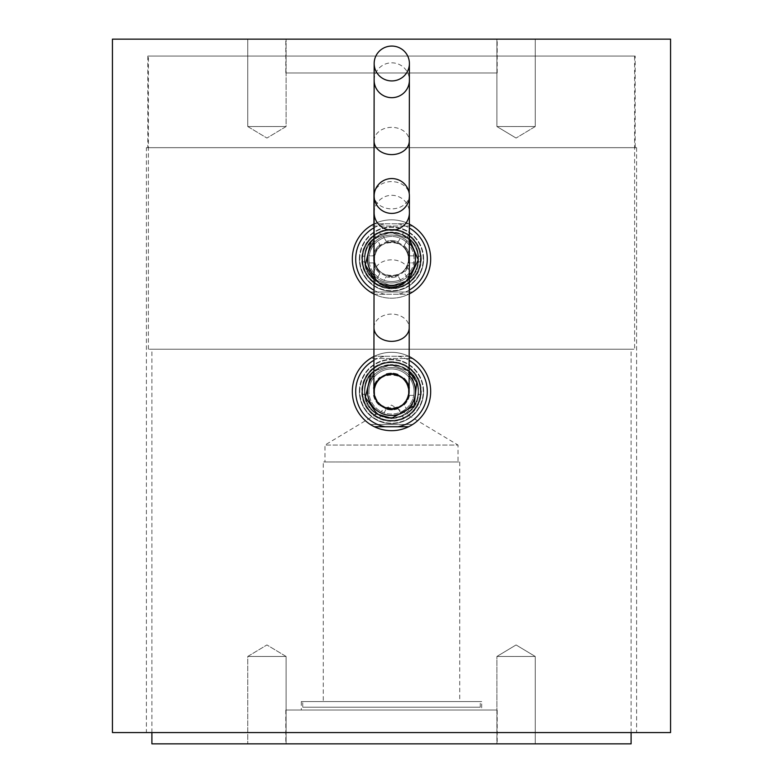 <?xml version="1.0" encoding="UTF-8"?>
<svg xmlns="http://www.w3.org/2000/svg" width="783" height="783" viewBox="0 0 783 783"><rect width="100%" height="100%" fill="white"/><g stroke="black" fill="none" stroke-linecap="round" stroke-linejoin="round"><path stroke-width="0.59" stroke-dasharray="3.92 2.94" d="M635.189 56.063L147.811 56.063L635.189 56.063L635.189 147.674L147.811 147.674L635.189 147.674M634.621 56.063L148.379 56.063L634.621 56.063L634.621 349.218L148.379 349.218L634.621 349.218M481.702 701.568L301.298 701.568L481.702 701.568L481.702 710.024L301.298 710.024L481.702 710.024M302.708 701.568L480.292 701.568L302.708 701.568L302.708 707.206L480.292 707.206L302.708 707.206M631.098 743.85L151.902 743.85M631.098 732.575L631.098 349.218L151.902 349.218L631.098 349.218M364.584 391.5C362.93 426.226 420.07 426.226 418.416 391.5C420.07 356.774 362.93 356.774 364.584 391.5M364.584 259.016C362.93 293.742 420.07 293.742 418.416 259.016C420.07 224.29 362.93 224.29 364.584 259.016M516.075 126.533L496.902 126.533L516.075 126.533M516.075 39.15L496.902 39.15L516.075 39.15M535.239 126.533L496.902 126.533L535.239 126.533L535.239 39.15L496.902 39.15L535.239 39.15L535.239 126.533L516.075 138.053L535.239 126.533M266.925 126.533L286.098 126.533L266.925 126.533M266.925 39.15L286.098 39.15L266.925 39.15M247.761 126.533L286.098 126.533L247.761 126.533L247.761 39.15L286.098 39.15L247.761 39.15L247.761 126.533L266.925 138.053L286.098 126.533L286.098 39.15L286.098 126.533L266.925 138.053L247.761 126.533M266.925 656.467L286.098 656.467L266.925 656.467M266.925 743.85L286.098 743.85L266.925 743.85M496.902 656.467L535.239 656.467L496.902 656.467L496.902 743.85L535.239 743.85L496.902 743.85L535.239 743.85L496.902 743.85L496.902 656.467L535.239 656.467L496.902 656.467L516.075 644.947L535.239 656.467L535.239 743.85L535.239 656.467L516.075 644.947L496.902 656.467M286.098 656.467L247.761 656.467L286.098 656.467L286.098 743.85L247.761 743.85L286.098 743.85L286.098 656.467L266.925 644.947L247.761 656.467L247.761 743.85L247.761 656.467L266.925 644.947L286.098 656.467M285.795 39.15L497.205 39.15L285.795 39.15L285.795 72.976L497.205 72.976L285.795 72.976M497.205 743.85L285.795 743.85L497.205 743.85L497.205 710.024L285.795 710.024L497.205 710.024M670.561 39.15L112.439 39.15M146.401 732.575L636.599 732.575L146.401 732.575L146.401 147.674L636.599 147.674L146.401 147.674M418.416 259.016C420.07 293.742 362.93 293.742 364.584 259.016C362.93 224.29 420.07 224.29 418.416 259.016M418.416 391.5C420.07 426.226 362.93 426.226 364.584 391.5C362.93 356.774 420.07 356.774 418.416 391.5M670.561 732.575L112.439 732.575M390.237 232.13L392.763 232.13L390.237 232.13A26.916 26.916 0 0 0 364.584 259.016A26.916 26.916 0 0 0 390.237 285.903L392.763 285.903L390.237 285.903M391.5 232.228C359.73 233.569 359.73 284.464 391.5 285.805C423.27 284.464 423.27 233.569 391.5 232.228M390.237 364.614L392.763 364.614L390.237 364.614A26.916 26.916 0 0 0 364.584 391.5A26.916 26.916 0 0 0 390.237 418.386L392.763 418.386L390.237 418.386M391.5 364.712C359.73 366.053 359.73 416.947 391.5 418.288C423.27 416.947 423.27 366.053 391.5 364.712M391.5 424.484L370.349 424.484A39.179 39.179 0 0 1 370.349 358.516L412.651 358.516L370.349 358.516A39.179 39.179 0 0 1 412.651 358.516A39.179 39.179 0 0 1 412.651 424.484L391.5 424.484M392.763 418.386A26.916 26.916 0 0 0 418.416 391.5A26.916 26.916 0 0 0 392.763 364.614M373.882 391.471A17.617 17.617 0 0 1 391.529 373.882A17.617 17.617 0 0 1 409.118 391.529M391.5 415.46A23.96 23.96 0 0 1 367.54 391.5A23.96 23.96 0 0 1 391.5 367.54A23.96 23.96 0 0 1 415.46 391.5A23.96 23.96 0 0 1 391.5 415.46A23.96 23.96 0 0 1 370.75 379.52A23.96 23.96 0 0 1 412.25 379.52A23.96 23.96 0 0 1 391.5 415.46A23.96 23.96 0 0 1 370.75 379.52A23.96 23.96 0 0 1 412.25 379.52A23.96 23.96 0 0 1 391.5 415.46A23.96 23.96 0 0 1 370.75 379.52A23.96 23.96 0 0 1 412.25 379.52A23.96 23.96 0 0 1 391.5 415.46A23.96 23.96 0 0 1 370.75 379.52A23.96 23.96 0 0 1 412.25 379.52A23.96 23.96 0 0 1 391.5 415.46A23.96 23.96 0 0 1 370.75 379.52A23.96 23.96 0 0 1 412.25 379.52A23.96 23.96 0 0 1 391.5 415.46A23.96 23.96 0 0 1 370.75 379.52A23.96 23.96 0 0 1 412.25 379.52A23.96 23.96 0 0 1 391.5 415.46A23.96 23.96 0 0 1 370.75 379.52A23.96 23.96 0 0 1 412.25 379.52A23.96 23.96 0 0 1 391.5 415.46A23.96 23.96 0 0 1 370.75 379.52A23.96 23.96 0 0 1 412.25 379.52A23.96 23.96 0 0 1 391.5 415.46A23.96 23.96 0 0 1 370.75 379.52A23.96 23.96 0 0 1 412.25 379.52A23.96 23.96 0 0 1 391.5 415.46A23.96 23.96 0 0 1 370.75 379.52A23.96 23.96 0 0 1 412.25 379.52A23.96 23.96 0 0 1 391.5 415.46A23.96 23.96 0 0 1 370.75 379.52A23.96 23.96 0 0 1 412.25 379.52A23.96 23.96 0 0 1 391.5 415.46A23.96 23.96 0 0 1 370.75 379.52A23.96 23.96 0 0 1 412.25 379.52A23.96 23.96 0 0 1 391.5 415.46A23.96 23.96 0 0 1 370.75 379.52A23.96 23.96 0 0 1 412.25 379.52A23.96 23.96 0 0 1 391.5 415.46A23.96 23.96 0 0 1 370.75 379.52A23.96 23.96 0 0 1 412.25 379.52A23.96 23.96 0 0 1 391.5 415.46A23.96 23.96 0 0 1 370.75 379.52A23.96 23.96 0 0 1 412.25 379.52A23.96 23.96 0 0 1 391.5 415.46A23.96 23.96 0 0 1 370.75 379.52A23.96 23.96 0 0 1 412.25 379.52A23.96 23.96 0 0 1 391.5 415.46A23.96 23.96 0 0 1 370.75 379.52A23.96 23.96 0 0 1 412.25 379.52A23.96 23.96 0 0 1 391.5 415.46A23.96 23.96 0 0 1 370.75 379.52A23.96 23.96 0 0 1 412.25 379.52A23.96 23.96 0 0 1 391.5 415.46A23.96 23.96 0 0 1 370.75 379.52A23.96 23.96 0 0 1 412.25 379.52A23.96 23.96 0 0 1 391.5 415.46A23.96 23.96 0 0 1 370.75 379.52A23.96 23.96 0 0 1 412.25 379.52A23.96 23.96 0 0 1 391.5 415.46A23.96 23.96 0 0 1 370.75 379.52A23.96 23.96 0 0 1 412.25 379.52A23.96 23.96 0 0 1 391.5 415.46A23.96 23.96 0 0 1 370.75 379.52A23.96 23.96 0 0 1 412.25 379.52A23.96 23.96 0 0 1 391.5 415.46A23.96 23.96 0 0 1 370.75 379.52A23.96 23.96 0 0 1 412.25 379.52A23.96 23.96 0 0 1 391.5 415.46A23.96 23.96 0 0 1 370.75 379.52A23.96 23.96 0 0 1 412.25 379.52A23.96 23.96 0 0 1 391.5 415.46A23.96 23.96 0 0 1 370.75 379.52A23.96 23.96 0 0 1 412.25 379.52A23.96 23.96 0 0 1 391.5 415.46A23.96 23.96 0 0 1 370.75 379.52A23.96 23.96 0 0 1 412.25 379.52A23.96 23.96 0 0 1 391.5 415.46A23.96 23.96 0 0 1 370.75 379.52A23.96 23.96 0 0 1 412.25 379.52A23.96 23.96 0 0 1 391.5 415.46A23.96 23.96 0 0 1 370.75 379.52A23.96 23.96 0 0 1 412.25 379.52A23.96 23.96 0 0 1 391.5 415.46A23.96 23.96 0 0 1 370.75 379.52A23.96 23.96 0 0 1 412.25 379.52A23.96 23.96 0 0 1 391.5 415.46A23.96 23.96 0 0 1 370.75 379.52A23.96 23.96 0 0 1 412.25 379.52A23.96 23.96 0 0 1 391.5 415.46A23.96 23.96 0 0 1 370.75 379.52A23.96 23.96 0 0 1 412.25 379.52A23.96 23.96 0 0 1 391.5 415.46A23.96 23.96 0 0 1 370.75 379.52A23.96 23.96 0 0 1 412.25 379.52A23.96 23.96 0 0 1 391.5 415.46A23.96 23.96 0 0 1 370.75 379.52A23.96 23.96 0 0 1 412.25 379.52A23.96 23.96 0 0 1 391.5 415.46A23.96 23.96 0 0 1 370.75 379.52A23.96 23.96 0 0 1 412.25 379.52A23.96 23.96 0 0 1 391.5 415.46A23.96 23.96 0 0 1 370.75 379.52A23.96 23.96 0 0 1 412.25 379.52A23.96 23.96 0 0 1 391.5 415.46A23.96 23.96 0 0 1 370.75 379.52A23.96 23.96 0 0 1 412.25 379.52A23.96 23.96 0 0 1 391.5 415.46A23.96 23.96 0 0 1 370.75 379.52A23.96 23.96 0 0 1 412.25 379.52A23.96 23.96 0 0 1 391.5 415.46A23.96 23.96 0 0 1 370.75 379.52A23.96 23.96 0 0 1 412.25 379.52A23.96 23.96 0 0 1 391.5 415.46A23.96 23.96 0 0 1 370.75 379.52A23.96 23.96 0 0 1 412.25 379.52A23.96 23.96 0 0 1 391.5 415.46A23.96 23.96 0 0 1 370.75 379.52A23.96 23.96 0 0 1 412.25 379.52A23.96 23.96 0 0 1 391.5 415.46A23.96 23.96 0 0 1 370.75 379.52A23.96 23.96 0 0 1 412.25 379.52A23.96 23.96 0 0 1 391.5 415.46A23.96 23.96 0 0 1 370.75 379.52A23.96 23.96 0 0 1 412.25 379.52A23.96 23.96 0 0 1 391.5 415.46A23.96 23.96 0 0 1 370.75 379.52A23.96 23.96 0 0 1 412.25 379.52A23.96 23.96 0 0 1 391.5 415.46A23.96 23.96 0 0 1 370.75 379.52A23.96 23.96 0 0 1 412.25 379.52A23.96 23.96 0 0 1 391.5 415.46A23.96 23.96 0 0 1 370.75 379.52A23.96 23.96 0 0 1 412.25 379.52A23.96 23.96 0 0 1 391.5 415.46A23.96 23.96 0 0 1 370.75 379.52A23.96 23.96 0 0 1 412.25 379.52A23.96 23.96 0 0 1 391.5 415.46A23.96 23.96 0 0 1 370.75 379.52A23.96 23.96 0 0 1 412.25 379.52A23.96 23.96 0 0 1 391.5 415.46A23.96 23.96 0 0 1 367.54 391.5A23.96 23.96 0 0 1 391.5 367.54A23.96 23.96 0 0 1 415.46 391.5A23.96 23.96 0 0 1 391.5 415.46A23.96 23.96 0 0 1 370.75 379.52A23.96 23.96 0 0 1 412.25 379.52A23.96 23.96 0 0 1 391.5 415.46M418.142 391.5A26.642 26.642 0 0 1 378.179 414.569A26.642 26.642 0 0 1 378.179 368.431A26.642 26.642 0 0 1 418.142 391.5A26.642 26.642 0 0 1 378.179 414.569A26.642 26.642 0 0 1 378.179 368.431A26.642 26.642 0 0 1 418.142 391.5A26.642 26.642 0 0 0 392.909 364.898A26.642 26.642 0 0 0 365.015 388.681A26.642 26.642 0 0 1 375.811 369.968L375.811 369.968A26.642 26.642 0 0 0 365.015 388.681L365.015 388.681A26.642 26.642 0 0 1 375.811 369.968L375.811 369.968A26.642 26.642 0 0 0 365.015 388.681L365.015 388.681A26.642 26.642 0 0 1 375.811 369.968L375.811 369.968A26.642 26.642 0 0 0 365.015 388.681L365.015 388.681A26.642 26.642 0 0 1 375.811 369.968L375.811 369.968A26.642 26.642 0 0 0 365.015 388.681L365.015 388.681A26.642 26.642 0 0 0 390.091 418.102A26.642 26.642 0 0 0 418.142 391.5M374.362 426.735L408.638 426.735M373.931 360.307A35.803 35.803 0 0 1 385.167 356.265L374.362 356.265A39.179 39.179 0 0 0 373.931 356.48M409.166 356.529A39.179 39.179 0 0 0 408.638 356.265L374.362 356.265A39.179 39.179 0 0 1 408.638 356.265L385.167 356.265M397.833 356.265A35.803 35.803 0 0 1 409.166 360.366M370.349 424.484A39.179 39.179 0 0 0 412.651 424.484L370.349 424.484M391.5 292L370.349 292A39.179 39.179 0 0 1 370.349 226.033L412.651 226.033L370.349 226.033A39.179 39.179 0 0 1 412.651 226.033A39.179 39.179 0 0 1 412.651 292L391.5 292M392.763 285.903A26.916 26.916 0 0 0 418.416 259.016A26.916 26.916 0 0 0 392.763 232.13M373.882 258.987A17.617 17.617 0 0 1 391.529 241.399A17.617 17.617 0 0 1 409.118 259.046A17.617 17.617 0 0 1 392.782 276.585A17.617 17.617 0 0 1 374.068 261.6A17.617 17.617 0 0 0 401.757 273.345A17.617 17.617 0 0 0 399.565 243.356A17.617 17.617 0 0 0 373.882 258.987M374.049 275.44A23.96 23.96 0 0 0 391.5 282.976A23.96 23.96 0 0 1 367.54 259.016A23.96 23.96 0 0 1 391.5 235.057A23.96 23.96 0 0 1 415.46 259.016A23.96 23.96 0 0 1 391.5 282.976A23.96 23.96 0 0 1 370.75 247.037A23.96 23.96 0 0 1 412.25 247.037A23.96 23.96 0 0 1 391.5 282.976A23.96 23.96 0 0 1 370.75 247.037A23.96 23.96 0 0 1 412.25 247.037A23.96 23.96 0 0 1 391.5 282.976A23.96 23.96 0 0 1 370.75 247.037A23.96 23.96 0 0 1 412.25 247.037A23.96 23.96 0 0 1 391.5 282.976A23.96 23.96 0 0 1 370.75 247.037A23.96 23.96 0 0 1 412.25 247.037A23.96 23.96 0 0 1 391.5 282.976A23.96 23.96 0 0 1 370.75 247.037A23.96 23.96 0 0 1 412.25 247.037A23.96 23.96 0 0 1 391.5 282.976A23.96 23.96 0 0 1 370.75 247.037A23.96 23.96 0 0 1 412.25 247.037A23.96 23.96 0 0 1 391.5 282.976A23.96 23.96 0 0 1 370.75 247.037A23.96 23.96 0 0 1 412.25 247.037A23.96 23.96 0 0 1 391.5 282.976A23.96 23.96 0 0 1 370.75 247.037A23.96 23.96 0 0 1 412.25 247.037A23.96 23.96 0 0 1 391.5 282.976A23.96 23.96 0 0 1 370.75 247.037A23.96 23.96 0 0 1 412.25 247.037A23.96 23.96 0 0 1 391.5 282.976A23.96 23.96 0 0 1 370.75 247.037A23.96 23.96 0 0 1 412.25 247.037A23.96 23.96 0 0 1 391.5 282.976A23.96 23.96 0 0 1 370.75 247.037A23.96 23.96 0 0 1 412.25 247.037A23.96 23.96 0 0 1 391.5 282.976A23.96 23.96 0 0 1 370.75 247.037A23.96 23.96 0 0 1 412.25 247.037A23.96 23.96 0 0 1 391.5 282.976A23.96 23.96 0 0 1 370.75 247.037A23.96 23.96 0 0 1 412.25 247.037A23.96 23.96 0 0 1 391.5 282.976A23.96 23.96 0 0 1 370.75 247.037A23.96 23.96 0 0 1 412.25 247.037A23.96 23.96 0 0 1 391.5 282.976A23.96 23.96 0 0 1 370.75 247.037A23.96 23.96 0 0 1 412.25 247.037A23.96 23.96 0 0 1 391.5 282.976A23.96 23.96 0 0 1 370.75 247.037A23.96 23.96 0 0 1 412.25 247.037A23.96 23.96 0 0 1 391.5 282.976A23.96 23.96 0 0 1 370.75 247.037A23.96 23.96 0 0 1 412.25 247.037A23.96 23.96 0 0 1 391.5 282.976A23.96 23.96 0 0 1 370.75 247.037A23.96 23.96 0 0 1 412.25 247.037A23.96 23.96 0 0 1 391.5 282.976A23.96 23.96 0 0 1 370.75 247.037A23.96 23.96 0 0 1 412.25 247.037A23.96 23.96 0 0 1 391.5 282.976A23.96 23.96 0 0 1 370.75 247.037A23.96 23.96 0 0 1 412.25 247.037A23.96 23.96 0 0 1 391.5 282.976A23.96 23.96 0 0 1 370.75 247.037A23.96 23.96 0 0 1 412.25 247.037A23.96 23.96 0 0 1 391.5 282.976A23.96 23.96 0 0 1 370.75 247.037A23.96 23.96 0 0 1 412.25 247.037A23.96 23.96 0 0 1 391.5 282.976A23.96 23.96 0 0 1 370.75 247.037A23.96 23.96 0 0 1 412.25 247.037A23.96 23.96 0 0 1 391.5 282.976A23.96 23.96 0 0 1 370.75 247.037A23.96 23.96 0 0 1 412.25 247.037A23.96 23.96 0 0 1 391.5 282.976A23.96 23.96 0 0 1 370.75 247.037A23.96 23.96 0 0 1 412.25 247.037A23.96 23.96 0 0 1 391.5 282.976A23.96 23.96 0 0 1 370.75 247.037A23.96 23.96 0 0 1 412.25 247.037A23.96 23.96 0 0 1 391.5 282.976A23.96 23.96 0 0 1 370.75 247.037A23.96 23.96 0 0 1 412.25 247.037A23.96 23.96 0 0 1 391.5 282.976A23.96 23.96 0 0 1 370.75 247.037A23.96 23.96 0 0 1 412.25 247.037A23.96 23.96 0 0 1 391.5 282.976A23.96 23.96 0 0 1 370.75 247.037A23.96 23.96 0 0 1 412.25 247.037A23.96 23.96 0 0 1 391.5 282.976A23.96 23.96 0 0 1 370.75 247.037A23.96 23.96 0 0 1 412.25 247.037A23.96 23.96 0 0 1 391.5 282.976A23.96 23.96 0 0 1 370.75 247.037A23.96 23.96 0 0 1 412.25 247.037A23.96 23.96 0 0 1 391.5 282.976A23.96 23.96 0 0 1 370.75 247.037A23.96 23.96 0 0 1 412.25 247.037A23.96 23.96 0 0 1 391.5 282.976A23.96 23.96 0 0 1 370.75 247.037A23.96 23.96 0 0 1 412.25 247.037A23.96 23.96 0 0 1 391.5 282.976A23.96 23.96 0 0 1 370.75 247.037A23.96 23.96 0 0 1 412.25 247.037A23.96 23.96 0 0 1 391.5 282.976A23.96 23.96 0 0 1 370.75 247.037A23.96 23.96 0 0 1 412.25 247.037A23.96 23.96 0 0 1 391.5 282.976A23.96 23.96 0 0 1 370.75 247.037A23.96 23.96 0 0 1 412.25 247.037A23.96 23.96 0 0 1 391.5 282.976A23.96 23.96 0 0 1 370.75 247.037A23.96 23.96 0 0 1 412.25 247.037A23.96 23.96 0 0 1 391.5 282.976A23.96 23.96 0 0 1 370.75 247.037A23.96 23.96 0 0 1 412.25 247.037A23.96 23.96 0 0 1 391.5 282.976A23.96 23.96 0 0 1 370.75 247.037A23.96 23.96 0 0 1 412.25 247.037A23.96 23.96 0 0 1 391.5 282.976A23.96 23.96 0 0 1 370.75 247.037A23.96 23.96 0 0 1 412.25 247.037A23.96 23.96 0 0 1 391.5 282.976A23.96 23.96 0 0 1 370.75 247.037A23.96 23.96 0 0 1 412.25 247.037A23.96 23.96 0 0 1 391.5 282.976A23.96 23.96 0 0 1 370.75 247.037A23.96 23.96 0 0 1 412.25 247.037A23.96 23.96 0 0 1 391.5 282.976A23.96 23.96 0 0 1 370.75 247.037A23.96 23.96 0 0 1 412.25 247.037A23.96 23.96 0 0 1 391.5 282.976A23.96 23.96 0 0 1 370.75 247.037A23.96 23.96 0 0 1 412.25 247.037A23.96 23.96 0 0 1 391.5 282.976A23.96 23.96 0 0 1 367.54 259.016A23.96 23.96 0 0 1 391.5 235.057A23.96 23.96 0 0 1 415.46 259.016A23.96 23.96 0 0 1 391.5 282.976A23.96 23.96 0 0 1 370.75 247.037A23.96 23.96 0 0 1 412.25 247.037A23.96 23.96 0 0 1 391.5 282.976A23.96 23.96 0 0 1 370.75 247.037A23.96 23.96 0 0 1 412.25 247.037A23.96 23.96 0 0 1 391.5 282.976A23.96 23.96 0 0 1 370.75 247.037A23.96 23.96 0 0 1 412.25 247.037A23.96 23.96 0 0 1 391.5 282.976A23.96 23.96 0 0 0 409.284 275.068M418.142 259.016A26.642 26.642 0 0 1 378.179 282.086A26.642 26.642 0 0 1 378.179 235.947A26.642 26.642 0 0 1 418.142 259.016A26.642 26.642 0 0 1 378.179 282.086A26.642 26.642 0 0 1 378.179 235.947A26.642 26.642 0 0 1 418.142 259.016A26.642 26.642 0 0 0 390.091 232.414A26.642 26.642 0 0 0 365.015 261.835A26.642 26.642 0 0 1 364.858 259.016A26.642 26.642 0 0 0 404.821 282.086A26.642 26.642 0 0 0 404.821 235.947A26.642 26.642 0 0 0 364.858 259.016A26.642 26.642 0 0 1 365.015 256.198L362.744 256.198A28.893 28.893 0 0 1 374.685 235.526A28.893 28.893 0 0 0 362.744 256.198L365.015 256.198A26.642 26.642 0 0 1 380.695 234.665L379.559 232.708A28.893 28.893 0 0 1 403.441 232.708A28.893 28.893 0 0 0 379.559 232.708L380.695 234.665A26.642 26.642 0 0 1 407.189 237.484L408.315 235.526A28.893 28.893 0 0 1 420.256 256.198A28.893 28.893 0 0 0 408.315 235.526L407.189 237.484A26.642 26.642 0 0 1 417.985 261.835L420.256 261.835A28.893 28.893 0 0 1 408.315 282.506A28.893 28.893 0 0 0 420.256 261.835L417.985 261.835A26.642 26.642 0 0 1 402.305 283.368L403.441 285.325A28.893 28.893 0 0 1 379.559 285.325A28.893 28.893 0 0 0 403.441 285.325L402.305 283.368A26.642 26.642 0 0 1 391.5 285.658A26.642 26.642 0 0 0 402.305 283.368A26.642 26.642 0 0 1 391.5 285.658A26.642 26.642 0 0 0 402.305 283.368A26.642 26.642 0 0 1 375.811 280.549L374.685 282.506A28.893 28.893 0 0 1 362.744 261.835A28.893 28.893 0 0 0 374.685 282.506L375.811 280.549A26.642 26.642 0 0 1 365.015 261.835A26.642 26.642 0 0 0 375.811 280.549A26.642 26.642 0 0 1 365.015 261.835L365.015 261.835A26.642 26.642 0 0 1 375.811 237.484A26.642 26.642 0 0 0 365.015 256.198A26.642 26.642 0 0 1 375.811 237.484L375.811 237.484A26.642 26.642 0 0 1 402.305 234.665A26.642 26.642 0 0 0 380.695 234.665A26.642 26.642 0 0 1 402.305 234.665L402.305 234.665A26.642 26.642 0 0 1 417.985 256.198A26.642 26.642 0 0 0 407.189 237.484A26.642 26.642 0 0 1 417.985 256.198L417.985 256.198A26.642 26.642 0 0 1 407.189 280.549A26.642 26.642 0 0 0 417.985 261.835A26.642 26.642 0 0 1 407.189 280.549L407.189 280.549A26.642 26.642 0 0 1 391.5 285.658A26.642 26.642 0 0 0 402.305 283.368L402.305 283.368A26.642 26.642 0 0 1 380.695 283.368A26.642 26.642 0 0 0 391.5 285.658A26.642 26.642 0 0 1 380.695 283.368L380.695 283.368A26.642 26.642 0 0 1 365.015 261.835A26.642 26.642 0 0 0 375.811 280.549A26.642 26.642 0 0 1 365.015 261.835A26.642 26.642 0 0 0 375.811 280.549L375.811 280.549A26.642 26.642 0 0 1 365.015 261.835A26.642 26.642 0 0 0 392.909 285.619A26.642 26.642 0 0 0 418.142 259.016M374.029 294.085A39.179 39.179 0 0 0 374.362 294.251L408.638 294.251A39.179 39.179 0 0 1 374.362 294.251L408.638 294.251A39.179 39.179 0 0 0 409.264 293.938M385.167 294.251A35.803 35.803 0 0 1 374.029 290.268M373.931 227.824A35.803 35.803 0 0 1 385.167 223.781L374.362 223.781A39.179 39.179 0 0 0 373.931 223.997M409.362 224.144A39.179 39.179 0 0 0 408.638 223.781L374.362 223.781A39.179 39.179 0 0 1 408.638 223.781L385.167 223.781M397.833 223.781A35.803 35.803 0 0 1 409.352 227.99M409.264 290.092A35.803 35.803 0 0 1 397.833 294.251M370.349 292A39.179 39.179 0 0 0 412.651 292L370.349 292M323.281 701.568L459.719 701.568L323.281 701.568L323.281 461.97L459.719 461.97L323.281 461.97M458.026 461.97L324.974 461.97L458.026 461.97L458.026 445.057L324.974 445.057L458.026 445.057L391.5 405.085L324.974 445.057L324.974 461.97M459.719 461.97L459.719 701.568M408.413 391.5C409.45 413.316 373.55 413.316 374.587 391.5C373.55 369.684 409.45 369.684 408.413 391.5A16.913 16.913 0 0 0 383.044 376.858A16.913 16.913 0 0 0 383.044 406.142A16.913 16.913 0 0 0 408.413 391.5M380.695 415.851L380.695 415.851A26.642 26.642 0 0 0 391.5 418.142A26.642 26.642 0 0 1 380.695 415.851L380.695 415.851A26.642 26.642 0 0 0 402.305 415.851A26.642 26.642 0 0 1 380.695 415.851L380.695 415.851A26.642 26.642 0 0 0 402.305 415.851L402.305 415.851A26.642 26.642 0 0 1 380.695 415.851L380.695 415.851A26.642 26.642 0 0 0 402.305 415.851L402.305 415.851A26.642 26.642 0 0 1 365.015 394.319L365.015 394.319A26.642 26.642 0 0 0 375.811 413.033L375.811 413.033A26.642 26.642 0 0 1 365.015 394.319L365.015 394.319A26.642 26.642 0 0 0 375.811 413.033L375.811 413.033A26.642 26.642 0 0 1 365.015 394.319L365.015 394.319A26.642 26.642 0 0 0 375.811 413.033L375.811 413.033A26.642 26.642 0 0 1 365.015 394.319L365.015 394.319A26.642 26.642 0 0 0 375.811 413.033L374.685 414.99A28.893 28.893 0 0 1 362.744 394.319L365.015 394.319A26.642 26.642 0 0 1 365.015 388.681L362.744 388.681A28.893 28.893 0 0 1 374.685 368.01L375.811 369.968A26.642 26.642 0 0 1 402.305 367.149L402.305 367.149A26.642 26.642 0 0 0 380.695 367.149L380.695 367.149A26.642 26.642 0 0 1 402.305 367.149L402.305 367.149A26.642 26.642 0 0 0 380.695 367.149L380.695 367.149A26.642 26.642 0 0 1 402.305 367.149L402.305 367.149A26.642 26.642 0 0 0 380.695 367.149L380.695 367.149A26.642 26.642 0 0 1 402.305 367.149L402.305 367.149A26.642 26.642 0 0 0 380.695 367.149L379.559 365.191A28.893 28.893 0 0 1 403.441 365.191L402.305 367.149A26.642 26.642 0 0 1 417.985 388.681L417.985 388.681A26.642 26.642 0 0 0 407.189 369.968L407.189 369.968A26.642 26.642 0 0 1 417.985 388.681L417.985 388.681A26.642 26.642 0 0 0 407.189 369.968L407.189 369.968A26.642 26.642 0 0 1 417.985 388.681L417.985 388.681A26.642 26.642 0 0 0 407.189 369.968L407.189 369.968A26.642 26.642 0 0 1 417.985 388.681L417.985 388.681A26.642 26.642 0 0 0 407.189 369.968L408.315 368.01A28.893 28.893 0 0 1 420.256 388.681L417.985 388.681A26.642 26.642 0 0 1 407.189 413.033L407.189 413.033A26.642 26.642 0 0 0 417.985 394.319L417.985 394.319A26.642 26.642 0 0 1 407.189 413.033L407.189 413.033A26.642 26.642 0 0 0 417.985 394.319L417.985 394.319A26.642 26.642 0 0 1 407.189 413.033L407.189 413.033A26.642 26.642 0 0 0 417.985 394.319L417.985 394.319A26.642 26.642 0 0 1 407.189 413.033L407.189 413.033A26.642 26.642 0 0 0 417.985 394.319L420.256 394.319A28.893 28.893 0 0 1 408.315 414.99L407.189 413.033A26.642 26.642 0 0 1 402.305 415.851L402.305 415.851A26.642 26.642 0 0 1 391.5 418.142A26.642 26.642 0 0 0 402.305 415.851L403.441 417.809A28.893 28.893 0 0 1 379.559 417.809L380.695 415.851A26.642 26.642 0 0 1 375.811 413.033L374.685 414.99A28.893 28.893 0 0 1 362.744 394.319L365.015 394.319A26.642 26.642 0 0 1 364.858 391.5A26.642 26.642 0 0 0 404.821 414.569A26.642 26.642 0 0 0 404.821 368.431A26.642 26.642 0 0 0 364.858 391.5A26.642 26.642 0 0 1 365.015 388.681L362.744 388.681A28.893 28.893 0 0 1 374.685 368.01L375.811 369.968A26.642 26.642 0 0 1 380.695 367.149L379.559 365.191A28.893 28.893 0 0 1 403.441 365.191L402.305 367.149A26.642 26.642 0 0 1 407.189 369.968L408.315 368.01A28.893 28.893 0 0 1 420.256 388.681L417.985 388.681A26.642 26.642 0 0 1 417.985 394.319L420.256 394.319A28.893 28.893 0 0 1 408.315 414.99L407.189 413.033A26.642 26.642 0 0 1 402.305 415.851L403.441 417.809A28.893 28.893 0 0 1 379.559 417.809L380.695 415.851M391.5 362.284A29.216 29.216 0 0 0 379.647 418.21A29.216 29.216 0 0 0 420.079 397.558A29.216 29.216 0 0 0 391.5 362.284M391.5 361.707A29.793 29.793 0 0 0 361.707 391.5A29.793 29.793 0 0 0 391.5 421.293A29.793 29.793 0 0 0 421.293 391.5A29.793 29.793 0 0 0 391.5 361.707M409.519 395.376L413.718 395.376A22.55 22.55 0 0 0 377.876 373.53A22.55 22.55 0 0 0 368.95 391.5A22.55 22.55 0 0 1 402.775 371.974A22.55 22.55 0 0 1 402.775 411.026A22.55 22.55 0 0 1 368.95 391.5A22.55 22.55 0 0 0 384.091 412.798L386.185 409.157A18.44 18.44 0 0 0 398.165 408.687L400.25 412.289A22.55 22.55 0 0 0 406.24 408.569L404.136 404.928A18.44 18.44 0 0 0 409.519 395.376L413.718 395.376A22.55 22.55 0 0 1 406.24 408.569L404.136 404.928A18.44 18.44 0 0 0 409.519 395.376M404.136 378.072L403.353 379.432A16.913 16.913 0 0 1 408.109 388.329L409.656 388.329A18.44 18.44 0 0 0 404.136 378.072L403.353 379.432A16.913 16.913 0 0 1 408.109 388.329L409.656 388.329A18.44 18.44 0 0 0 404.136 378.072M398.165 408.687L400.25 412.289A22.55 22.55 0 0 1 384.091 412.798L386.185 409.157A18.44 18.44 0 0 0 398.165 408.687M379.951 405.868L380.724 404.537A16.913 16.913 0 0 1 375.037 395.376L373.481 395.376A18.44 18.44 0 0 0 379.951 405.868L380.724 404.537A16.913 16.913 0 0 1 375.037 395.376L373.481 395.376A18.44 18.44 0 0 0 379.951 405.868M373.344 388.329L374.891 388.329A16.913 16.913 0 0 1 380.724 378.463L379.951 377.132A18.44 18.44 0 0 0 373.344 388.329L374.891 388.329A16.913 16.913 0 0 1 380.724 378.463L379.951 377.132A18.44 18.44 0 0 0 373.344 388.329M386.185 373.843L386.978 375.204A16.913 16.913 0 0 1 397.402 375.644L398.165 374.313A18.44 18.44 0 0 0 386.185 373.843L386.978 375.204A16.913 16.913 0 0 1 397.402 375.644L398.165 374.313A18.44 18.44 0 0 0 386.185 373.843M361.903 391.5A29.597 29.597 0 0 1 406.299 365.867A29.597 29.597 0 0 1 406.299 417.133A29.597 29.597 0 0 1 361.903 391.5A29.597 29.597 0 0 0 391.5 421.097A29.597 29.597 0 0 0 421.097 391.5A29.597 29.597 0 0 0 391.5 361.903A29.597 29.597 0 0 0 361.903 391.5M362.607 391.5A28.893 28.893 0 0 1 407.737 367.599A28.893 28.893 0 0 1 405.017 417.036A28.893 28.893 0 0 1 362.607 391.5M407.963 395.376A16.913 16.913 0 0 1 403.353 403.568A16.913 16.913 0 0 0 407.963 395.376M397.402 407.356A16.913 16.913 0 0 1 386.978 407.796A16.913 16.913 0 0 0 397.402 407.356M362.783 388.329A28.893 28.893 0 0 1 408.609 368.216A28.893 28.893 0 0 1 403.108 417.956A28.893 28.893 0 0 1 362.783 388.329M383.367 368.959A23.96 23.96 0 0 1 400.955 369.488A23.96 23.96 0 0 0 383.367 368.959M367.756 388.329A23.96 23.96 0 0 1 377.161 372.307A23.96 23.96 0 0 0 367.756 388.329M377.161 410.693A23.96 23.96 0 0 1 367.853 395.376A23.96 23.96 0 0 0 377.161 410.693M400.955 413.512A23.96 23.96 0 0 1 383.367 414.041A23.96 23.96 0 0 0 400.955 413.512M415.147 395.376A23.96 23.96 0 0 1 406.954 409.812A23.96 23.96 0 0 0 415.147 395.376M406.954 373.188A23.96 23.96 0 0 1 415.244 388.329A23.96 23.96 0 0 0 406.954 373.188M408.413 259.016C409.45 280.833 373.55 280.833 374.587 259.016C373.55 237.2 409.45 237.2 408.413 259.016A16.913 16.913 0 0 0 383.044 244.374A16.913 16.913 0 0 0 383.044 273.659A16.913 16.913 0 0 0 408.413 259.016M361.903 259.016A29.597 29.597 0 0 0 391.5 288.614A29.597 29.597 0 0 0 421.097 259.016A29.597 29.597 0 0 0 391.5 229.419A29.597 29.597 0 0 0 361.903 259.016A29.597 29.597 0 0 1 406.299 233.383A29.597 29.597 0 0 1 406.299 284.65A29.597 29.597 0 0 1 361.903 259.016M406.954 277.329L404.136 272.445A18.44 18.44 0 0 0 409.519 262.892L415.147 262.892A23.96 23.96 0 0 1 406.954 277.329A23.96 23.96 0 0 0 415.147 262.892L413.718 262.892A22.55 22.55 0 0 0 413.825 255.845L409.656 255.845A18.44 18.44 0 0 0 404.136 245.588L406.954 240.704A23.96 23.96 0 0 1 415.244 255.845A23.96 23.96 0 0 0 406.954 240.704L406.24 241.947A22.55 22.55 0 0 0 400.25 238.228L398.165 241.83A18.44 18.44 0 0 0 386.185 241.36L383.367 236.476A23.96 23.96 0 0 1 400.955 237.004A23.96 23.96 0 0 0 383.367 236.476L384.091 237.719A22.55 22.55 0 0 0 377.876 241.047L379.951 244.648A18.44 18.44 0 0 0 373.344 255.845L367.756 255.845A23.96 23.96 0 0 1 377.161 239.823A23.96 23.96 0 0 0 367.756 255.845L369.175 255.845A22.55 22.55 0 0 0 368.95 259.016A22.55 22.55 0 0 1 402.775 239.49A22.55 22.55 0 0 1 402.775 278.542A22.55 22.55 0 0 1 368.95 259.016A22.55 22.55 0 0 0 369.282 262.892L373.481 262.892A18.44 18.44 0 0 0 379.951 273.384L377.161 278.21A23.96 23.96 0 0 1 367.853 262.892A23.96 23.96 0 0 0 377.161 278.21L377.876 276.986A22.55 22.55 0 0 0 384.091 280.314L386.185 276.673A18.44 18.44 0 0 0 398.165 276.203L400.955 281.028A23.96 23.96 0 0 1 383.367 281.557A23.96 23.96 0 0 0 400.955 281.028L400.25 279.805A22.55 22.55 0 0 0 406.24 276.086L406.954 277.329M421.293 259.016A29.793 29.793 0 0 0 362.862 250.834A29.793 29.793 0 0 0 379.422 286.245A29.793 29.793 0 0 0 421.293 259.016M408.315 282.506L407.189 280.549A26.642 26.642 0 0 0 417.985 261.835A26.642 26.642 0 0 1 407.189 280.549A26.642 26.642 0 0 0 417.985 261.835L417.985 261.835A26.642 26.642 0 0 1 407.189 280.549L408.315 282.506M379.559 285.325L380.695 283.368A26.642 26.642 0 0 0 391.5 285.658A26.642 26.642 0 0 1 380.695 283.368A26.642 26.642 0 0 0 391.5 285.658A26.642 26.642 0 0 1 380.695 283.368L379.559 285.325M362.744 261.835L365.015 261.835L362.744 261.835M374.685 235.526L375.811 237.484A26.642 26.642 0 0 0 365.015 256.198A26.642 26.642 0 0 1 375.811 237.484A26.642 26.642 0 0 0 365.015 256.198L365.015 256.198A26.642 26.642 0 0 1 375.811 237.484L374.685 235.526M403.441 232.708L402.305 234.665A26.642 26.642 0 0 0 380.695 234.665A26.642 26.642 0 0 1 402.305 234.665A26.642 26.642 0 0 0 380.695 234.665L380.695 234.665A26.642 26.642 0 0 1 402.305 234.665L403.441 232.708M420.256 256.198L417.985 256.198A26.642 26.642 0 0 0 407.189 237.484A26.642 26.642 0 0 1 417.985 256.198A26.642 26.642 0 0 0 407.189 237.484L407.189 237.484A26.642 26.642 0 0 1 417.985 256.198L420.256 256.198M413.825 255.845L409.656 255.845A18.44 18.44 0 0 0 404.136 245.588L406.24 241.947A22.55 22.55 0 0 1 413.825 255.845M362.607 259.016A28.893 28.893 0 0 1 408.609 235.732A28.893 28.893 0 0 1 403.108 285.472A28.893 28.893 0 0 1 362.783 255.845A28.893 28.893 0 0 1 407.737 235.115A28.893 28.893 0 0 1 405.017 284.552A28.893 28.893 0 0 1 362.607 259.016M397.402 243.161A16.913 16.913 0 0 0 386.978 242.72A16.913 16.913 0 0 1 397.402 243.161L398.165 241.83A18.44 18.44 0 0 0 386.185 241.36L384.091 237.719A22.55 22.55 0 0 1 400.25 238.228L397.402 243.161M380.724 245.979A16.913 16.913 0 0 0 374.891 255.845A16.913 16.913 0 0 1 380.724 245.979L379.951 244.648A18.44 18.44 0 0 0 373.344 255.845L369.175 255.845A22.55 22.55 0 0 1 377.876 241.047L380.724 245.979M369.282 262.892L373.481 262.892A18.44 18.44 0 0 0 379.951 273.384L377.876 276.986A22.55 22.55 0 0 1 369.282 262.892M408.109 255.845A16.913 16.913 0 0 0 403.353 246.948A16.913 16.913 0 0 1 408.109 255.845M406.24 276.086A22.55 22.55 0 0 0 413.718 262.892L407.963 262.892A16.913 16.913 0 0 1 403.353 271.084A16.913 16.913 0 0 0 407.963 262.892L409.519 262.892A18.44 18.44 0 0 1 404.136 272.445L406.24 276.086M384.091 280.314A22.55 22.55 0 0 0 400.25 279.805L397.402 274.872A16.913 16.913 0 0 1 386.978 275.313A16.913 16.913 0 0 0 397.402 274.872L398.165 276.203A18.44 18.44 0 0 1 386.185 276.673L384.091 280.314M375.037 262.892A16.913 16.913 0 0 0 380.724 272.053A16.913 16.913 0 0 1 375.037 262.892M379.647 285.726A29.216 29.216 0 0 0 420.079 265.075A29.216 29.216 0 0 0 391.5 229.801A29.216 29.216 0 0 0 379.647 285.726M423.632 391.5A32.132 32.132 0 0 0 391.5 359.368A32.132 32.132 0 0 0 359.368 391.5A32.132 32.132 0 0 0 391.5 423.632A32.132 32.132 0 0 0 423.632 391.5M359.788 391.5A31.711 31.711 0 0 1 407.356 364.036A31.711 31.711 0 0 1 407.356 418.964A31.711 31.711 0 0 1 359.788 391.5A31.711 31.711 0 0 1 407.356 364.036A31.711 31.711 0 0 1 407.356 418.964A31.711 31.711 0 0 1 359.788 391.5M359.368 391.5A32.132 32.132 0 0 1 407.571 363.674A32.132 32.132 0 0 1 407.571 419.326A32.132 32.132 0 0 1 359.368 391.5M423.632 259.016A32.132 32.132 0 0 0 391.5 226.884A32.132 32.132 0 0 0 359.368 259.016A32.132 32.132 0 0 0 391.5 291.149A32.132 32.132 0 0 0 423.632 259.016M359.788 259.016A31.711 31.711 0 0 1 407.356 231.553A31.711 31.711 0 0 1 407.356 286.48A31.711 31.711 0 0 1 359.788 259.016A31.711 31.711 0 0 1 407.356 231.553A31.711 31.711 0 0 1 407.356 286.48A31.711 31.711 0 0 1 359.788 259.016M359.368 259.016A32.132 32.132 0 0 1 407.571 231.191A32.132 32.132 0 0 1 407.571 286.842A32.132 32.132 0 0 1 359.368 259.016M374.147 212.702A17.617 17.422 -179.9 0 1 391.784 195.31A17.617 17.422 -179.9 0 1 409.382 212.761M374.059 273.433A17.617 13.634 -179.9 0 1 391.696 259.829A17.617 13.634 -179.9 0 1 409.294 273.482M373.98 327.695A17.617 13.634 -179.9 0 1 391.617 314.091A17.617 13.634 -179.9 0 1 409.215 327.744M409.137 375.292A23.96 23.96 0 0 0 373.902 375.233M374.147 80.218A17.617 17.422 -179.9 0 1 391.784 62.826A17.617 17.422 -179.9 0 1 409.382 80.277M374.059 140.95A17.617 13.634 -179.9 0 1 391.696 127.345A17.617 13.634 -179.9 0 1 409.294 140.999M373.98 195.212A17.617 13.634 -179.9 0 1 391.617 181.607A17.617 13.634 -179.9 0 1 409.215 195.261A17.617 13.634 -179.9 0 1 392.88 208.826A17.617 13.634 -179.9 0 1 374.166 197.228M409.333 243.014A23.96 23.96 0 0 0 373.902 242.75M391.5 282.976A23.96 23.96 0 0 1 370.75 247.037A23.96 23.96 0 0 1 412.25 247.037A23.96 23.96 0 0 1 391.5 282.976M151.902 732.575L151.902 349.218M148.379 349.218L148.379 56.063M516.075 138.053L496.902 126.533L496.902 39.15L496.902 126.533L516.075 138.053M497.205 72.976L497.205 39.15M301.298 701.568L301.298 710.024M285.795 710.024L285.795 743.85M636.599 147.674L636.599 732.575M147.811 56.063L147.811 147.674M409.147 371.357L390.658 364.731L373.912 371.308L390.658 364.731L409.147 371.357L390.658 364.731L373.912 371.308L390.658 364.731L409.147 371.357L390.658 364.731L373.912 371.308L390.658 364.731L409.147 371.357L390.658 364.731L373.912 371.308L390.658 364.731L409.147 371.357L390.658 364.731L373.912 371.308L390.658 364.731L409.147 371.357L390.658 364.731L373.912 371.308L390.658 364.731L409.147 371.357L390.658 364.731L373.912 371.308L390.658 364.731L409.147 371.357L390.658 364.731L373.912 371.308L390.658 364.731L409.147 371.357L390.658 364.731L373.912 371.308L390.658 364.731L409.147 371.357L390.658 364.731L373.912 371.308L390.658 364.731L409.147 371.357L390.658 364.731L373.912 371.308L390.658 364.731L409.147 371.357L390.658 364.731L373.912 371.308L390.658 364.731L409.147 371.357L390.658 364.731L373.912 371.308L390.658 364.731L409.147 371.357L390.658 364.731L373.912 371.308L390.658 364.731L409.147 371.357L390.658 364.731L373.912 371.308L390.658 364.731L409.147 371.357L390.658 364.731L373.912 371.308L390.658 364.731L409.147 371.357L390.658 364.731L373.912 371.308L390.658 364.731L409.147 371.357L390.658 364.731L373.912 371.308L390.658 364.731L409.147 371.357L390.658 364.731L373.912 371.308L390.658 364.731L409.147 371.357L390.658 364.731L373.912 371.308L390.658 364.731L409.147 371.357L390.658 364.731L373.912 371.308L390.658 364.731L409.147 371.357L390.658 364.731L373.912 371.308L390.658 364.731L409.147 371.357L390.658 364.731L373.912 371.308M409.118 259.046L409.215 193.43M374.049 279.325L391.5 285.795L374.049 279.325L391.5 285.795L374.049 279.325L391.5 285.795L374.049 279.325L391.5 285.795L374.049 279.325L391.5 285.795L374.049 279.325L391.5 285.795L374.049 279.325L391.5 285.795L374.049 279.325L391.5 285.795L374.049 279.325L391.5 285.795L374.049 279.325L391.5 285.795L374.049 279.325L391.5 285.795L374.049 279.325L391.5 285.795L374.049 279.325L391.5 285.795L374.049 279.325L391.5 285.795L374.049 279.325L391.5 285.795L374.049 279.325L391.5 285.795L374.049 279.325L391.5 285.795L374.049 279.325L391.5 285.795L374.049 279.325L391.5 285.795L374.049 279.325L391.5 285.795L374.049 279.325L391.5 285.795L374.049 279.325L391.5 285.795L374.049 279.325L391.5 285.795L407.238 280.676L409.284 279.042L407.238 280.676L391.5 285.795L407.238 280.676L409.284 279.042L407.238 280.676L391.5 285.795L407.238 280.676L409.284 279.042L407.238 280.676L391.5 285.795L407.238 280.676L409.284 279.042L407.238 280.676L391.5 285.795L407.238 280.676L409.284 279.042L407.238 280.676L391.5 285.795L407.238 280.676L409.284 279.042L407.238 280.676L391.5 285.795L407.238 280.676L409.284 279.042L407.238 280.676L391.5 285.795L407.238 280.676L409.284 279.042L407.238 280.676L391.5 285.795L407.238 280.676L409.284 279.042L407.238 280.676L391.5 285.795L407.238 280.676L409.284 279.042L407.238 280.676L391.5 285.795L407.238 280.676L409.284 279.042L407.238 280.676L391.5 285.795L407.238 280.676L409.284 279.042L407.238 280.676L391.5 285.795L407.238 280.676L409.284 279.042L407.238 280.676L391.5 285.795L407.238 280.676L409.284 279.042L407.238 280.676L391.5 285.795L407.238 280.676L409.284 279.042L407.238 280.676L391.5 285.795L407.238 280.676L409.284 279.042L407.238 280.676L391.5 285.795L407.238 280.676L409.284 279.042L407.238 280.676L391.5 285.795L407.238 280.676L409.284 279.042L407.238 280.676L391.5 285.795L407.238 280.676L409.284 279.042L407.238 280.676L391.5 285.795L407.238 280.676L409.284 279.042L407.238 280.676L391.5 285.795L407.238 280.676L409.284 279.042L407.238 280.676L391.5 285.795L407.238 280.676L409.284 279.042L407.238 280.676L391.5 285.795L407.238 280.676L409.284 279.042M409.343 239.05L390.658 232.248L373.912 238.825L390.658 232.248L409.343 239.05L390.658 232.248L373.912 238.825L390.658 232.248L409.343 239.05L390.658 232.248L373.912 238.825L390.658 232.248L409.343 239.05L390.658 232.248L373.912 238.825L390.658 232.248L409.343 239.05L390.658 232.248L373.912 238.825L390.658 232.248L409.343 239.05L390.658 232.248L373.912 238.825L390.658 232.248L409.343 239.05L390.658 232.248L373.912 238.825L390.658 232.248L409.343 239.05L390.658 232.248L373.912 238.825L390.658 232.248L409.343 239.05L390.658 232.248L373.912 238.825L390.658 232.248L409.343 239.05L390.658 232.248L373.912 238.825L390.658 232.248L409.343 239.05L390.658 232.248L373.912 238.825L390.658 232.248L409.343 239.05L390.658 232.248L373.912 238.825L390.658 232.248L409.343 239.05L390.658 232.248L373.912 238.825L390.658 232.248L409.343 239.05L390.658 232.248L373.912 238.825L390.658 232.248L409.343 239.05L390.658 232.248L373.912 238.825L390.658 232.248L409.343 239.05L390.658 232.248L373.912 238.825L390.658 232.248L409.343 239.05L390.658 232.248L373.912 238.825L390.658 232.248L409.343 239.05L390.658 232.248L373.912 238.825L390.658 232.248L409.343 239.05L390.658 232.248L373.912 238.825L390.658 232.248L409.343 239.05L390.658 232.248L373.912 238.825L390.658 232.248L409.343 239.05L390.658 232.248L373.912 238.825L390.658 232.248L409.343 239.05L390.658 232.248L373.912 238.825L390.658 232.248L409.343 239.05L390.658 232.248L373.912 238.825M480.292 707.206L480.292 701.568M380.636 415.979L375.732 413.14L380.636 415.979M402.364 415.979L407.268 413.14L402.364 415.979M375.732 369.86L380.636 367.021L375.732 369.86M364.868 388.662L364.868 394.338L364.868 388.662M418.132 394.338L418.132 388.662L418.132 394.338M407.268 369.86L402.364 367.021L407.268 369.86M380.636 283.495L375.732 280.657L380.636 283.495M402.364 283.495L407.268 280.657L402.364 283.495M375.732 237.376L380.636 234.538L375.732 237.376M364.868 256.178L364.868 261.855L364.868 256.178M418.132 261.855L418.132 256.178L418.132 261.855M407.268 237.376L402.364 234.538L407.268 237.376"/><path stroke-width="1.17" d="M151.902 732.575L151.902 743.85L631.098 743.85L631.098 732.575M112.439 39.15L670.561 39.15L670.561 732.575L112.439 732.575L112.439 39.15M374.166 195.956A17.617 17.422 -179.9 0 1 391.813 178.553A17.617 17.422 -179.9 0 1 409.401 196.004A17.617 17.422 -179.9 0 1 391.764 213.407A17.617 17.422 -179.9 0 1 374.166 195.956L373.882 391.471A17.617 17.617 0 0 1 400.328 376.251A17.617 17.617 0 0 1 400.289 406.769A17.617 17.617 0 0 1 373.882 391.471A17.617 17.617 0 0 0 391.471 409.118A17.617 17.617 0 0 0 409.118 391.529L409.215 327.744A17.617 13.634 -179.9 0 1 391.578 341.349A17.617 13.634 -179.9 0 1 373.98 327.695M408.638 426.735A39.179 39.179 0 0 1 374.362 426.735L408.638 426.735A39.179 39.179 0 0 0 409.166 356.529M385.167 426.735A35.803 35.803 0 0 1 373.931 360.307M373.931 356.48A39.179 39.179 0 0 0 374.362 426.735M409.166 360.366A35.803 35.803 0 0 1 397.833 426.735M374.166 63.472A17.617 17.422 -179.9 0 1 391.813 46.07A17.617 17.422 -179.9 0 1 409.401 63.521A17.617 17.422 -179.9 0 1 391.764 80.923A17.617 17.422 -179.9 0 1 374.166 63.472L373.882 258.987A17.617 17.617 0 0 0 374.068 261.6A17.617 17.617 0 0 1 373.882 258.987M374.029 290.268A35.803 35.803 0 0 1 373.931 227.824M373.931 223.997A39.179 39.179 0 0 0 374.029 294.085M409.352 227.99A35.803 35.803 0 0 1 409.264 290.092M409.264 293.938A39.179 39.179 0 0 0 409.362 224.144M409.401 196.004L409.382 212.761A17.617 17.422 -179.9 0 1 391.735 230.163A17.617 17.422 -179.9 0 1 374.147 212.702M409.382 212.761L409.294 273.482A17.617 13.634 -179.9 0 1 391.657 287.087A17.617 13.634 -179.9 0 1 374.059 273.433M373.902 375.233A23.96 23.96 0 0 0 391.5 415.46A23.96 23.96 0 0 0 409.137 375.292M409.401 63.521L409.382 80.277A17.617 17.422 -179.9 0 1 391.735 97.679A17.617 17.422 -179.9 0 1 374.147 80.218M409.382 80.277L409.294 140.999A17.617 13.634 -179.9 0 1 391.657 154.603A17.617 13.634 -179.9 0 1 374.059 140.95M374.166 197.228A17.617 13.634 -179.9 0 1 373.98 195.212M409.284 275.068A23.96 23.96 0 0 0 409.333 243.014M373.902 242.75A23.96 23.96 0 0 0 374.049 275.44M409.215 327.744L409.294 273.482M373.912 371.308L370.868 374.431L365.367 397.343L377.152 414.109L391.5 418.279L377.152 414.109L365.367 397.343L370.868 374.431L373.912 371.308L370.868 374.431L365.367 397.343L377.152 414.109L391.5 418.279L377.152 414.109L365.367 397.343L370.868 374.431L373.912 371.308L370.868 374.431L365.367 397.343L377.152 414.109L391.5 418.279L377.152 414.109L365.367 397.343L370.868 374.431L373.912 371.308L370.868 374.431L365.367 397.343L377.152 414.109L391.5 418.279L377.152 414.109L365.367 397.343L370.868 374.431L373.912 371.308L370.868 374.431L365.367 397.343L377.152 414.109L391.5 418.279L377.152 414.109L365.367 397.343L370.868 374.431L373.912 371.308L370.868 374.431L365.367 397.343L377.152 414.109L391.5 418.279L377.152 414.109L365.367 397.343L370.868 374.431L373.912 371.308L370.868 374.431L365.367 397.343L377.152 414.109L391.5 418.279L377.152 414.109L365.367 397.343L370.868 374.431L373.912 371.308L370.868 374.431L365.367 397.343L377.152 414.109L391.5 418.279L377.152 414.109L365.367 397.343L370.868 374.431L373.912 371.308L370.868 374.431L365.367 397.343L377.152 414.109L391.5 418.279L377.152 414.109L365.367 397.343L370.868 374.431L373.912 371.308L370.868 374.431L365.367 397.343L377.152 414.109L391.5 418.279L377.152 414.109L365.367 397.343L370.868 374.431L373.912 371.308L370.868 374.431L365.367 397.343L377.152 414.109L391.5 418.279L377.152 414.109L365.367 397.343L370.868 374.431L373.912 371.308L370.868 374.431L365.367 397.343L377.152 414.109L391.5 418.279L377.152 414.109L365.367 397.343L370.868 374.431L373.912 371.308L370.868 374.431L365.367 397.343L377.152 414.109L391.5 418.279L377.152 414.109L365.367 397.343L370.868 374.431L373.912 371.308L370.868 374.431L365.367 397.343L377.152 414.109L391.5 418.279L377.152 414.109L365.367 397.343L370.868 374.431L373.912 371.308L370.868 374.431L365.367 397.343L377.152 414.109L391.5 418.279L377.152 414.109L365.367 397.343L370.868 374.431L373.912 371.308L370.868 374.431L365.367 397.343L377.152 414.109L391.5 418.279L377.152 414.109L365.367 397.343L370.868 374.431L373.912 371.308L370.868 374.431L365.367 397.343L377.152 414.109L391.5 418.279L377.152 414.109L365.367 397.343L370.868 374.431L373.912 371.308L370.868 374.431L365.367 397.343L377.152 414.109L391.5 418.279L377.152 414.109L365.367 397.343L370.868 374.431L373.912 371.308L370.868 374.431L365.367 397.343L377.152 414.109L391.5 418.279L377.152 414.109L365.367 397.343L370.868 374.431L373.912 371.308L370.868 374.431L365.367 397.343L377.152 414.109L391.5 418.279L377.152 414.109L365.367 397.343L370.868 374.431L373.912 371.308L370.868 374.431L365.367 397.343L377.152 414.109L391.5 418.279L377.152 414.109L365.367 397.343L370.868 374.431L373.912 371.308L370.868 374.431L365.367 397.343L377.152 414.109L391.5 418.279L377.152 414.109L365.367 397.343L370.868 374.431L373.912 371.308L370.868 374.431L365.367 397.343L377.152 414.109L391.5 418.279L414.109 405.848L416.693 382.427L409.147 371.357L416.693 382.427L414.109 405.848L391.5 418.279L414.109 405.848L416.693 382.427L409.147 371.357L416.693 382.427L414.109 405.848L391.5 418.279L414.109 405.848L416.693 382.427L409.147 371.357L416.693 382.427L414.109 405.848L391.5 418.279L414.109 405.848L416.693 382.427L409.147 371.357L416.693 382.427L414.109 405.848L391.5 418.279L414.109 405.848L416.693 382.427L409.147 371.357L416.693 382.427L414.109 405.848L391.5 418.279L414.109 405.848L416.693 382.427L409.147 371.357L416.693 382.427L414.109 405.848L391.5 418.279L414.109 405.848L416.693 382.427L409.147 371.357L416.693 382.427L414.109 405.848L391.5 418.279L414.109 405.848L416.693 382.427L409.147 371.357L416.693 382.427L414.109 405.848L391.5 418.279L414.109 405.848L416.693 382.427L409.147 371.357L416.693 382.427L414.109 405.848L391.5 418.279L414.109 405.848L416.693 382.427L409.147 371.357L416.693 382.427L414.109 405.848L391.5 418.279L414.109 405.848L416.693 382.427L409.147 371.357L416.693 382.427L414.109 405.848L391.5 418.279L414.109 405.848L416.693 382.427L409.147 371.357L416.693 382.427L414.109 405.848L391.5 418.279L414.109 405.848L416.693 382.427L409.147 371.357L416.693 382.427L414.109 405.848L391.5 418.279L414.109 405.848L416.693 382.427L409.147 371.357L416.693 382.427L414.109 405.848L391.5 418.279L414.109 405.848L416.693 382.427L409.147 371.357L416.693 382.427L414.109 405.848L391.5 418.279L414.109 405.848L416.693 382.427L409.147 371.357L416.693 382.427L414.109 405.848L391.5 418.279L414.109 405.848L416.693 382.427L409.147 371.357L416.693 382.427L414.109 405.848L391.5 418.279L414.109 405.848L416.693 382.427L409.147 371.357L416.693 382.427L414.109 405.848L391.5 418.279L414.109 405.848L416.693 382.427L409.147 371.357L416.693 382.427L414.109 405.848L391.5 418.279L414.109 405.848L416.693 382.427L409.147 371.357L416.693 382.427L414.109 405.848L391.5 418.279L414.109 405.848L416.693 382.427L409.147 371.357L416.693 382.427L414.109 405.848L391.5 418.279L414.109 405.848L416.693 382.427L409.147 371.357L416.693 382.427L414.109 405.848L391.5 418.279L414.109 405.848L416.693 382.427L409.147 371.357M409.215 193.43L409.294 140.999M409.284 279.042L418.269 259.858L409.343 239.05L418.269 259.858L409.284 279.042L418.269 259.858L409.343 239.05L418.269 259.858L409.284 279.042L418.269 259.858L409.343 239.05L418.269 259.858L409.284 279.042L418.269 259.858L409.343 239.05L418.269 259.858L409.284 279.042L418.269 259.858L409.343 239.05L418.269 259.858L409.284 279.042L418.269 259.858L409.343 239.05L418.269 259.858L409.284 279.042L418.269 259.858L409.343 239.05L418.269 259.858L409.284 279.042L418.269 259.858L409.343 239.05L418.269 259.858L409.284 279.042L418.269 259.858L409.343 239.05L418.269 259.858L409.284 279.042L418.269 259.858L409.343 239.05L418.269 259.858L409.284 279.042L418.269 259.858L409.343 239.05L418.269 259.858L409.284 279.042L418.269 259.858L409.343 239.05L418.269 259.858L409.284 279.042L418.269 259.858L409.343 239.05L418.269 259.858L409.284 279.042L418.269 259.858L409.343 239.05L418.269 259.858L409.284 279.042L418.269 259.858L409.343 239.05L418.269 259.858L409.284 279.042L418.269 259.858L409.343 239.05L418.269 259.858L409.284 279.042L418.269 259.858L409.343 239.05L418.269 259.858L409.284 279.042L418.269 259.858L409.343 239.05L418.269 259.858L409.284 279.042L418.269 259.858L409.343 239.05L418.269 259.858L409.284 279.042L418.269 259.858L409.343 239.05L418.269 259.858L409.284 279.042L418.269 259.858L409.343 239.05L418.269 259.858L409.284 279.042L418.269 259.858L409.343 239.05L418.269 259.858L409.284 279.042L418.269 259.858L409.343 239.05M373.912 238.825L370.868 241.947L365.367 264.86L374.049 279.325L365.367 264.86L370.868 241.947L373.912 238.825L370.868 241.947L365.367 264.86L374.049 279.325L365.367 264.86L370.868 241.947L373.912 238.825L370.868 241.947L365.367 264.86L374.049 279.325L365.367 264.86L370.868 241.947L373.912 238.825L370.868 241.947L365.367 264.86L374.049 279.325L365.367 264.86L370.868 241.947L373.912 238.825L370.868 241.947L365.367 264.86L374.049 279.325L365.367 264.86L370.868 241.947L373.912 238.825L370.868 241.947L365.367 264.86L374.049 279.325L365.367 264.86L370.868 241.947L373.912 238.825L370.868 241.947L365.367 264.86L374.049 279.325L365.367 264.86L370.868 241.947L373.912 238.825L370.868 241.947L365.367 264.86L374.049 279.325L365.367 264.86L370.868 241.947L373.912 238.825L370.868 241.947L365.367 264.86L374.049 279.325L365.367 264.86L370.868 241.947L373.912 238.825L370.868 241.947L365.367 264.86L374.049 279.325L365.367 264.86L370.868 241.947L373.912 238.825L370.868 241.947L365.367 264.86L374.049 279.325L365.367 264.86L370.868 241.947L373.912 238.825L370.868 241.947L365.367 264.86L374.049 279.325L365.367 264.86L370.868 241.947L373.912 238.825L370.868 241.947L365.367 264.86L374.049 279.325L365.367 264.86L370.868 241.947L373.912 238.825L370.868 241.947L365.367 264.86L374.049 279.325L365.367 264.86L370.868 241.947L373.912 238.825L370.868 241.947L365.367 264.86L374.049 279.325L365.367 264.86L370.868 241.947L373.912 238.825L370.868 241.947L365.367 264.86L374.049 279.325L365.367 264.86L370.868 241.947L373.912 238.825L370.868 241.947L365.367 264.86L374.049 279.325L365.367 264.86L370.868 241.947L373.912 238.825L370.868 241.947L365.367 264.86L374.049 279.325L365.367 264.86L370.868 241.947L373.912 238.825L370.868 241.947L365.367 264.86L374.049 279.325L365.367 264.86L370.868 241.947L373.912 238.825L370.868 241.947L365.367 264.86L374.049 279.325L365.367 264.86L370.868 241.947L373.912 238.825L370.868 241.947L365.367 264.86L374.049 279.325L365.367 264.86L370.868 241.947L373.912 238.825L370.868 241.947L365.367 264.86L374.049 279.325L365.367 264.86L370.868 241.947L373.912 238.825L370.868 241.947L365.367 264.86L374.049 279.325"/></g></svg>
